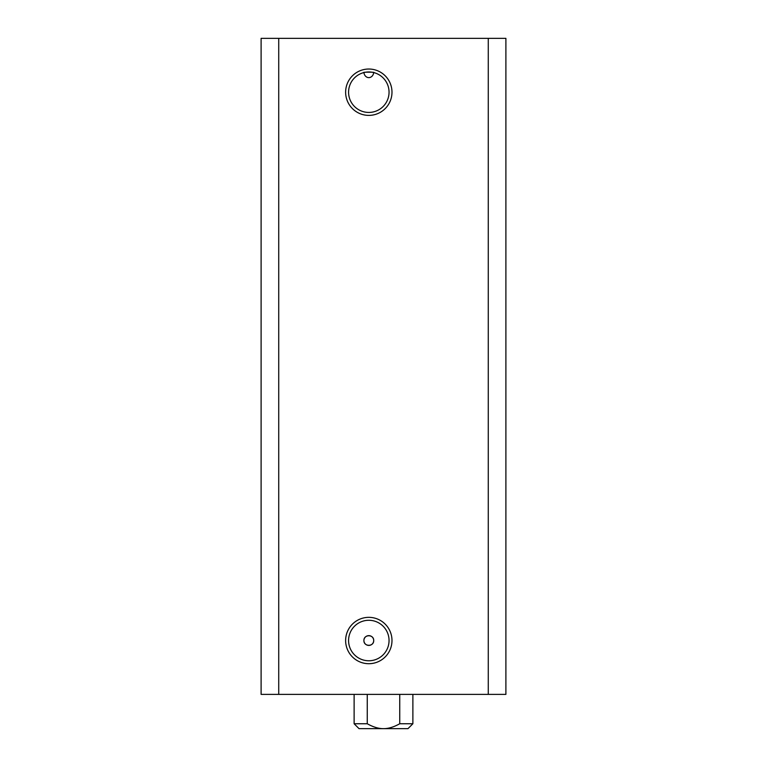 <?xml version="1.0" encoding="UTF-8"?>
<svg xmlns="http://www.w3.org/2000/svg" width="767" height="767" viewBox="0 0 767 767"><rect width="100%" height="100%" fill="white"/><g stroke="black" fill="none" stroke-linecap="round" stroke-linejoin="round"><path stroke-width="1.15" d="M363.913 640.531C363.654 634.213 373.932 634.175 373.711 640.531C373.932 646.878 363.654 646.84 363.913 640.531A4.899 4.899 0 0 1 368.812 635.632A4.899 4.899 0 0 1 373.711 640.531A4.899 4.899 0 0 1 368.812 645.421A4.899 4.899 0 0 1 363.913 640.531M371.746 72.175L366.616 72.088M389.051 640.531A20.239 20.239 0 0 1 358.697 658.057A20.239 20.239 0 0 1 358.697 622.996A20.239 20.239 0 0 1 389.051 640.531M391.985 640.531A23.173 23.173 0 0 0 357.221 620.455A23.173 23.173 0 0 0 357.221 660.598A23.173 23.173 0 0 0 391.985 640.531M278.728 694.384L505.894 694.384L505.894 38.35L261.106 38.35L261.106 694.384L278.728 694.384L278.728 38.35M391.985 92.203A23.173 23.173 0 0 0 357.221 72.136A23.173 23.173 0 0 0 357.221 112.279A23.173 23.173 0 0 0 391.985 92.203M389.051 92.203A20.239 20.239 0 0 1 358.697 109.729A20.239 20.239 0 0 1 358.697 74.677A20.239 20.239 0 0 1 389.051 92.203M363.942 72.558C361.257 72.04 376.367 72.04 373.682 72.558A5.657 4.899 90 0 1 368.812 77.62A5.657 4.899 90 0 1 363.942 72.558M399.741 694.384L399.741 723.751C393.816 727.058 388.409 728.698 383.5 728.65C378.591 728.698 373.184 727.058 367.259 723.751L367.259 694.384M367.259 723.751L354.124 723.751L354.124 694.384M354.124 723.751L359.023 728.65L407.977 728.65L412.876 723.751L399.741 723.751M488.272 38.35L488.272 694.384M412.876 723.751L412.876 694.384"/></g></svg>
